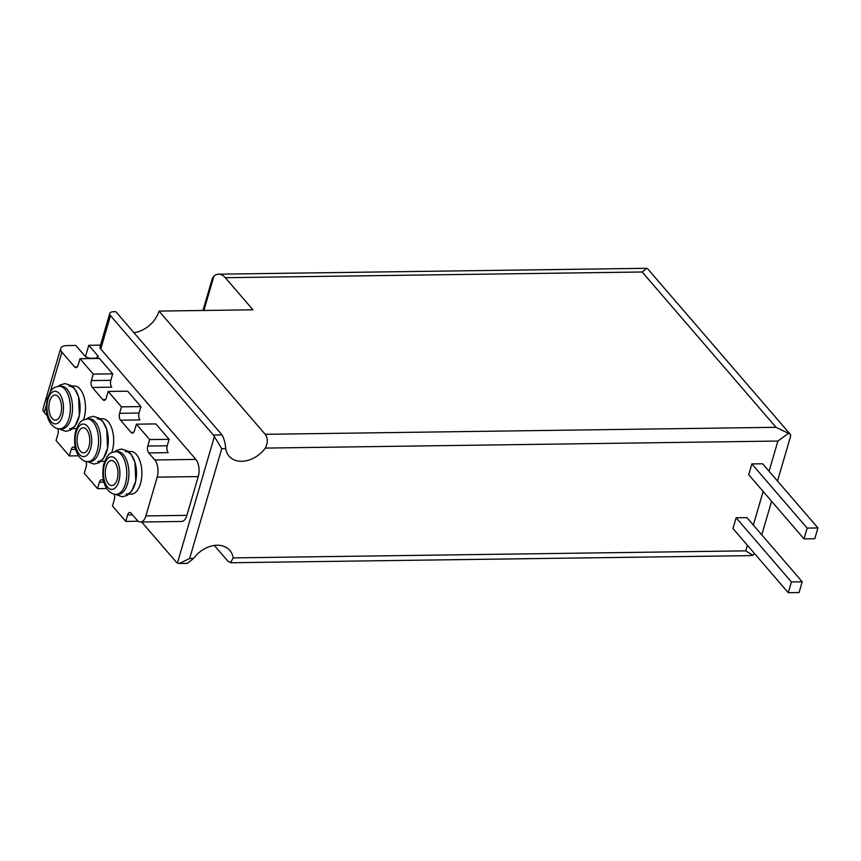 <?xml version="1.0" encoding="UTF-8"?>
<svg xmlns="http://www.w3.org/2000/svg" width="861" height="861" viewBox="0 0 861 861"><rect width="100%" height="100%" fill="white"/><g stroke="black" fill="none" stroke-linecap="round" stroke-linejoin="round"><path stroke-width="1.29" d="M147.78 446.041L149.674 439.584L169.111 439.314L167.217 445.772L147.78 446.041A5.015 2.54 -90.8 0 0 148.738 452.918L154.819 459.978L195.856 459.408L100.737 349.028A7.523 3.358 16.3 0 1 99.994 346.822L109.756 313.447A7.523 3.358 16.3 0 0 110.499 315.653L213.356 435.02A10.031 5.091 -90.8 0 1 214.378 436.581L221.74 448.678L189.635 558.498L179.249 563.481L177.398 563.072A10.031 5.091 -90.8 0 1 176.214 562.061L141.699 522.014M100.489 345.132L88.78 345.293L97.627 355.561L96.916 357.993M77.264 366.883L74.627 366.915L61.906 352.149A12.538 5.596 16.3 0 1 60.679 348.49A12.538 5.596 16.3 0 1 67.18 345.584L75.822 345.465L84.669 355.733A5.015 2.239 16.3 0 0 91.201 358.251L95.517 358.187A5.015 2.239 16.3 0 0 98.122 357.024A5.015 2.239 16.3 0 0 97.627 355.561M91.374 380.584L93.268 374.115L79.987 358.714L99.435 358.445L112.705 373.857L110.811 380.314L91.374 380.584A5.015 2.54 -90.8 0 0 92.331 387.45L102.836 399.644A5.015 2.54 -90.8 0 0 104.159 400.354A5.015 2.54 -90.8 0 0 106.301 397.911L108.195 391.454L121.466 406.855L119.582 413.312A5.015 2.54 -90.8 0 0 120.529 420.19L131.044 432.383A5.015 2.54 -90.8 0 0 132.368 433.083A5.015 2.54 -90.8 0 0 134.51 430.64L136.404 424.182L149.674 439.584M114.212 494.106A5.015 2.54 -90.8 0 1 114.362 499.541L112.468 505.999L125.749 521.4L127.632 514.943A5.015 2.54 -90.8 0 1 129.774 512.499A5.015 2.54 -90.8 0 1 131.109 513.21L137.19 520.27A12.538 6.361 -90.8 0 0 140.504 522.035L181.542 521.465A12.538 6.361 -90.8 0 0 186.902 515.352L198.234 476.596A12.538 6.361 -90.8 0 0 195.856 459.408M154.819 459.978A12.538 6.361 -90.8 0 1 157.197 477.155L145.864 515.922L186.902 515.352M88.78 345.293L85.508 356.486M133.929 332.701A25.066 18.479 139.2 0 0 159.016 311.09L265.188 434.31C267.965 438.152 267.997 442.737 265.296 448.086A25.066 18.479 139.2 0 1 229.026 456.104A25.066 18.479 139.2 0 1 225.7 448.624C225.345 443.329 224.118 438.755 221.998 434.902L115.815 311.682L113.652 311.714A7.523 3.358 16.3 0 0 109.756 313.447M212.15 278.792L213.948 276.047A25.066 12.721 89.2 0 1 218.672 274.175A25.066 12.721 89.2 0 1 225.313 277.705L252.962 309.799L159.016 311.09M72.055 386.051L74.369 386.019A21.31 10.816 89.2 0 1 84.184 397.61A21.31 10.816 89.2 0 1 83.528 419.888M76.457 428.401A21.31 10.816 89.2 0 1 74.961 428.638L72.636 428.67M100.253 418.79L102.577 418.758A21.31 10.816 89.2 0 1 112.393 430.339A21.31 10.816 89.2 0 1 111.736 452.617M104.665 461.141A21.31 10.816 89.2 0 1 103.159 461.367L100.845 461.399M128.461 451.519L130.775 451.487A21.31 10.816 89.2 0 1 141.882 472.646A21.31 10.816 89.2 0 1 131.367 494.096L129.042 494.128M60.679 348.49L43.05 408.781A12.538 5.596 16.3 0 0 44.277 412.441L47.344 416.003M78.566 455.813L69.343 455.943L56.062 440.541L57.956 434.073A5.015 2.54 -90.8 0 0 57.805 428.649M69.343 455.943L71.226 449.485A5.015 2.54 -90.8 0 1 73.368 447.031A5.015 2.54 -90.8 0 1 74.703 447.742L75.553 448.732M106.775 488.542L97.541 488.671L84.27 473.27L86.154 466.813A5.015 2.54 -90.8 0 0 86.003 461.378M97.541 488.671L99.435 482.214A5.015 2.54 -90.8 0 1 101.576 479.771A5.015 2.54 -90.8 0 1 102.9 480.47L103.761 481.46M140.504 522.035A12.538 6.361 -90.8 0 0 145.864 515.922M79.987 358.714L78.103 365.172A5.015 2.54 -90.8 0 1 75.962 367.625A5.015 2.54 -90.8 0 1 74.627 366.915M214.357 545.465L228.047 561.35L230.64 562.61L233.18 557.896A25.066 18.479 139.2 0 0 229.865 550.416A25.066 18.479 139.2 0 0 193.596 558.445L189.635 558.498M754.484 553.494L752.858 555.313L748.736 555.657L230.64 562.76M752.858 555.313L745.787 550.857L233.18 557.896M187.558 563.202L193.596 558.445M777.515 481.03L790.689 435.957L790.355 434.407L788.525 433.32L777.903 441.047L265.296 448.086M788.525 433.32L775.998 427.304L265.188 434.31M732.959 528.525L736.112 517.752L746.907 517.612L802.204 581.788L799.062 592.551L788.267 592.702L732.959 528.525M748.704 474.691L751.847 463.928L762.652 463.778L817.95 527.954L814.797 538.728L804.002 538.868L748.704 474.691M775.998 427.304L642.166 271.99L646.708 268.298L647.547 268.675L790.355 434.407M804.002 538.868L807.155 528.105L751.847 463.928M807.155 528.105L817.95 527.954M788.267 592.702L791.41 581.939L736.112 517.752M791.41 581.939L802.204 581.788M138.223 521.228L125.749 521.4M169.111 439.314L155.841 423.913L136.404 424.182M167.217 445.772A5.015 2.54 -90.8 0 0 168.175 452.649L148.738 452.918M120.529 420.19L139.966 419.92A5.015 2.54 -90.8 0 1 139.019 413.043L140.903 406.586L127.632 391.185L108.195 391.454M140.903 406.586L121.466 406.855M110.811 380.314A5.015 2.54 -90.8 0 0 111.769 387.181L92.331 387.45M112.705 373.857L93.268 374.115M108.486 483.828A12.538 6.361 89.2 0 1 105.462 469.772A12.538 6.361 89.2 0 1 111.467 460.527A12.538 6.361 89.2 0 1 118 472.969A12.538 6.361 89.2 0 1 111.801 485.593A12.538 6.361 89.2 0 1 108.486 483.828M125.383 451.562A21.31 10.816 89.2 0 1 136.49 472.721A21.31 10.816 89.2 0 1 125.964 494.171M115.665 451.691L117.817 451.659A21.31 10.816 89.2 0 1 128.924 472.818A21.31 10.816 89.2 0 1 118.409 494.279L116.246 494.311A21.31 10.816 89.2 0 0 126.771 472.85A21.31 10.816 89.2 0 0 115.665 451.691C108.045 453.209 109.465 454.543 106.979 456.76L103.654 464.359C101.759 475.961 103.234 484.592 108.066 490.264C110.865 493.17 113.598 494.515 116.246 494.311M80.277 451.089A12.538 6.361 89.2 0 1 77.253 437.044A12.538 6.361 89.2 0 1 83.259 427.799A12.538 6.361 89.2 0 1 89.792 440.24A12.538 6.361 89.2 0 1 83.603 452.864A12.538 6.361 89.2 0 1 80.277 451.089M97.175 418.823A21.31 10.816 89.2 0 1 108.282 439.982A21.31 10.816 89.2 0 1 97.767 461.442M87.456 418.963L89.619 418.93A21.31 10.816 89.2 0 1 100.726 440.089A21.31 10.816 89.2 0 1 90.201 461.55L88.037 461.571A21.31 10.816 89.2 0 0 98.563 440.122A21.31 10.816 89.2 0 0 87.456 418.963C79.836 420.48 81.268 421.815 78.771 424.021L75.445 431.63C73.562 443.221 75.025 451.864 79.858 457.535C82.667 460.441 85.39 461.787 88.037 461.571M52.08 418.36A12.538 6.361 89.2 0 1 49.055 404.304A12.538 6.361 89.2 0 1 55.05 395.059A12.538 6.361 89.2 0 1 61.583 407.511A12.538 6.361 89.2 0 1 55.395 420.125A12.538 6.361 89.2 0 1 52.08 418.36M68.977 386.094A21.31 10.816 89.2 0 1 80.084 407.253A21.31 10.816 89.2 0 1 69.558 428.713M59.258 386.234L61.411 386.202A21.31 10.816 89.2 0 1 72.518 407.361A21.31 10.816 89.2 0 1 62.003 428.81L59.84 428.843A21.31 10.816 89.2 0 0 70.354 407.393A21.31 10.816 89.2 0 0 59.258 386.234C51.638 387.751 53.059 389.075 50.573 391.292L47.247 398.891C45.353 410.493 46.828 419.135 51.66 424.807C54.458 427.713 57.192 429.058 59.84 428.843M105.472 399.612L102.836 399.644M133.67 432.34L131.044 432.383M157.197 477.155L198.234 476.596M61.906 352.149L50.39 391.551M46.3 405.553L44.277 412.441M221.998 434.902L213.356 435.02M642.166 271.99L225.313 277.705M225.7 448.624L221.74 448.678M214.378 436.581L177.398 563.072M110.499 315.653L100.737 349.028M777.903 441.047L769.077 471.236M763.158 491.47L753.332 525.059M747.413 545.293L745.787 550.857M213.948 276.047L203.885 310.477M132.551 514.878L127.632 514.943M103.944 482.149L99.435 482.214M75.736 449.42L71.226 449.485M139.019 413.043L119.582 413.312M107.539 487.057A16.294 8.266 89.2 0 1 107.453 458.838A16.294 8.266 89.2 0 1 119.905 473.292A16.294 8.266 89.2 0 1 107.539 487.057M79.341 454.317A16.294 8.266 89.2 0 1 79.255 426.109A16.294 8.266 89.2 0 1 91.707 440.552A16.294 8.266 89.2 0 1 79.341 454.317M51.133 421.589A16.294 8.266 89.2 0 1 51.047 393.369A16.294 8.266 89.2 0 1 63.499 407.823A16.294 8.266 89.2 0 1 51.133 421.589M187.569 563.352L179.755 563.46M771.596 501.263L761.77 534.853M212.215 278.813L202.959 310.487M646.708 268.298L218.672 274.175M115.256 494.268L122.273 496.808L127.094 495.484L131.507 491.459L135.78 480.922L134.973 462.271L130.958 454.07L128.138 451.272L121.552 449.022L116.601 450.4L114.674 451.756M87.058 461.539L94.075 464.079L98.897 462.755L103.309 458.73L107.571 448.183L106.764 429.531L102.76 421.341L99.93 418.532L93.343 416.293L88.392 417.671L86.477 419.027M58.849 428.8L65.867 431.35L70.688 430.016L75.101 425.991L79.373 415.454L78.555 396.803L74.552 388.612L71.732 385.803L65.135 383.565L60.195 384.942L58.268 386.298"/></g></svg>
